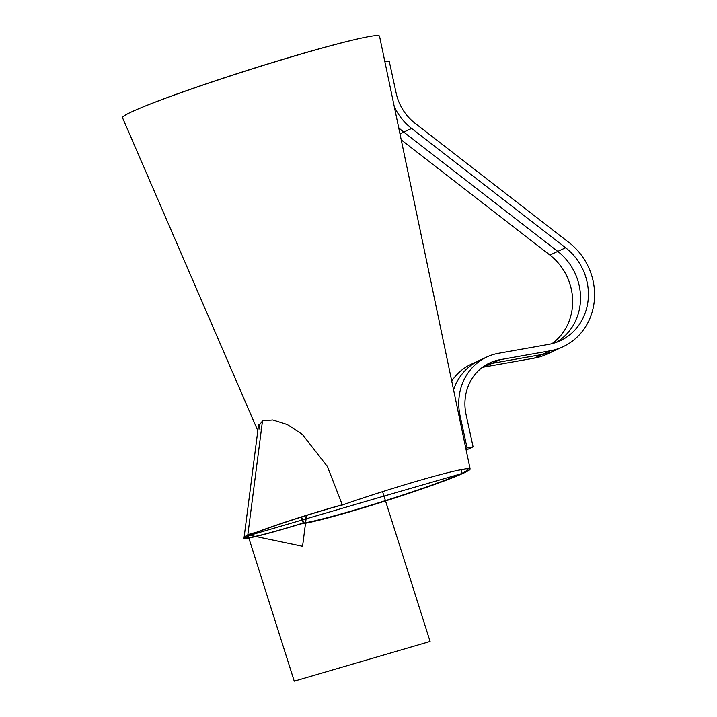 <?xml version="1.0" encoding="UTF-8"?>
<svg xmlns="http://www.w3.org/2000/svg" width="717" height="717" viewBox="0 0 717 717"><rect width="100%" height="100%" fill="white"/><g stroke="black" fill="none" stroke-linecap="round" stroke-linejoin="round"><path stroke-width="1.08" d="M454.99 470.961A88.119 4.768 -17.6 0 1 467.977 469.474A88.119 4.768 -17.6 0 1 461.856 473.337A88.119 4.768 -17.6 0 1 380.781 502.097A88.119 4.768 -17.6 0 1 303.936 522.917L301.633 523.625M258.362 426.454L262.574 420.825L272.756 419.965L287.248 424.554L302.377 434.412L327.4 466.507L342.376 504.992A90.306 4.885 -17.6 0 1 455.913 470.755A90.306 4.885 -17.6 0 1 470.137 469.017A90.306 4.885 -17.6 0 1 463.863 472.987L463.854 472.987A90.306 4.885 -17.6 0 1 380.279 502.608A90.306 4.885 -17.6 0 1 301.723 523.831M260.11 430.146L259.043 426.149A59.135 13.166 7.3 0 1 258.676 425.038M257.815 430.729L122.526 117.749A134.814 7.287 -17.6 0 1 141.366 107.631A134.814 7.287 -17.6 0 1 358.303 38.808A134.814 7.287 -17.6 0 1 379.535 36.217L470.137 469.017M304.877 515.944L306.096 518.839L247.688 535.904L247.822 534.846L294.239 681.15L430.092 641.464L383.98 496.092L463.863 472.987L461.847 473.345L461.067 469.725M141.366 107.631L143.077 106.923A132.627 7.17 -17.6 0 1 356.492 39.22L358.303 38.808M384.886 61.805L389.188 61.035L396.178 93.192A48.469 44.544 65.1 0 0 415.053 123.279L569.065 242.588A61.68 56.697 -114.9 0 1 562.908 346.795A61.68 56.697 -114.9 0 1 550.029 350.837L499.928 359.719A48.469 44.544 65.1 0 0 489.81 362.901A48.469 44.544 65.1 0 0 466.095 414.686L473.086 446.834L467.072 447.901L460.081 415.752A55.075 50.62 -114.9 0 1 487.031 356.905L471.284 364.2A55.075 50.62 65.1 0 0 451.719 381.068M401.233 139.896L549.885 255.055A55.075 50.62 -114.9 0 1 551.911 343.703M482.326 367.391A48.469 44.544 -114.9 0 1 484.181 367.014L534.282 358.133A61.68 56.697 65.1 0 0 547.161 354.09L562.908 346.795M487.031 356.905A55.075 50.62 -114.9 0 1 498.53 353.293L548.63 344.411A55.075 50.62 65.1 0 0 560.129 340.799A55.075 50.62 65.1 0 0 565.632 247.759L411.612 128.442A55.075 50.62 -114.9 0 1 394.225 106.421M473.086 446.834L466.158 450.043M465.835 448.475L467.072 447.901M303.936 522.917C271.349 533.054 243.09 540.26 243.986 538.198L249.866 535.267L246.298 537.472C245.456 539.435 272.173 532.65 303.264 522.998A88.119 4.768 162.4 0 0 303.936 522.917L301.579 516.984M342.35 504.911A88.119 4.768 162.4 0 0 342.143 504.983C311.958 513.067 261.902 529.496 249.866 535.267L255.575 532.623C274.351 525.265 315.722 511.983 342.314 504.777M244.147 537.92A59.135 13.166 7.3 0 1 255.575 532.623M303.264 522.998L300.934 517.19M463.863 472.987L461.856 473.337M306.535 515.433L302.565 546.309L247.822 534.846L262.494 420.861M485.965 364.935A48.469 44.544 65.1 0 1 492.05 363.367L542.151 354.485A61.68 56.697 65.1 0 0 558.893 348.453M398.67 127.662A55.075 50.62 65.1 0 0 403.743 132.089L557.754 251.407A55.075 50.62 65.1 0 1 556.105 342.439M483.177 358.912A55.075 50.62 65.1 0 0 453.565 389.896M306.096 518.839L383.98 496.092L382.564 491.647M460.081 415.752L459.077 416.218M565.632 247.759L549.885 255.055M411.612 128.442L399.969 133.837M550.029 350.837L534.282 358.133M499.928 359.719L484.181 367.014M243.986 538.198L258.658 424.168"/></g></svg>

